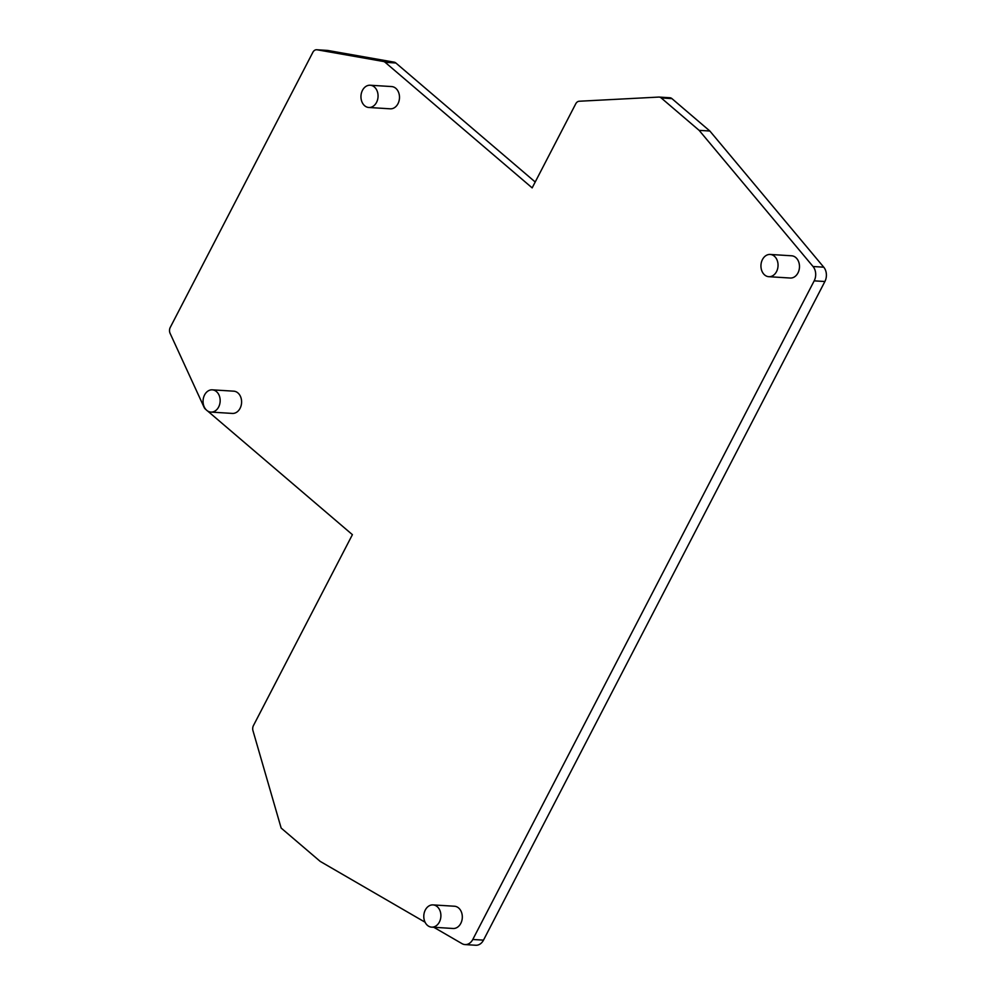 <?xml version="1.0" encoding="UTF-8"?>
<svg xmlns="http://www.w3.org/2000/svg" width="995" height="995" viewBox="0 0 995 995"><rect width="100%" height="100%" fill="white"/><g stroke="black" fill="none" stroke-linecap="round" stroke-linejoin="round"><path stroke-width="1.49" d="M770.192 254.446L791.622 255.79A11.144 8.545 93.6 0 1 799.458 267.444A11.144 8.545 93.6 0 1 790.229 278.028L768.812 276.697A11.144 8.545 93.6 0 1 762.456 259.558A11.144 8.545 93.6 0 1 770.192 254.446A11.144 8.545 93.6 0 1 778.028 266.1A11.144 8.545 93.6 0 1 768.812 276.697M433.024 904.903L454.454 906.234A11.144 8.545 93.6 0 1 462.289 917.887A11.144 8.545 93.6 0 1 453.073 928.484L431.643 927.141A11.144 8.545 93.6 0 1 425.3 910.002A11.144 8.545 93.6 0 1 433.024 904.903A11.144 8.545 93.6 0 1 440.872 916.557A11.144 8.545 93.6 0 1 431.643 927.141M327.069 50.409A5.572 4.266 -86.4 0 1 327.442 50.422A5.572 4.266 -86.4 0 1 327.803 50.459L394.132 62.15A5.572 4.266 -86.4 0 1 395.848 62.983L385.14 62.312L532.163 187.881L575.744 103.803A5.572 4.266 -86.4 0 1 579.227 101.241L658.752 97.075A5.572 4.266 -86.4 0 1 659.125 97.075A5.572 4.266 -86.4 0 1 661.202 97.958L699.137 130.357L813.039 266.511A11.144 8.545 93.6 0 1 814.184 280.851L472.787 939.479A11.144 8.545 93.6 0 1 465.051 944.578A11.144 8.545 93.6 0 1 462.041 943.658L433.795 927.278M659.125 97.075L669.834 97.746A5.572 4.266 -86.4 0 1 671.923 98.617L709.858 131.017L823.748 267.182A11.144 8.545 93.6 0 1 824.892 281.51L483.495 940.138A11.144 8.545 93.6 0 1 475.759 945.25L465.051 944.578M395.848 62.983L535.21 181.998M327.803 50.459L317.094 49.787L383.423 61.479L394.132 62.15M207.482 410.885L352.404 534.663L253.451 725.554A5.572 4.266 -86.4 0 0 252.966 730.678L281.15 828.051L320.203 861.396L425.076 922.216M385.14 62.312A5.572 4.266 -86.4 0 0 383.423 61.479M317.094 49.787A5.572 4.266 -86.4 0 0 316.733 49.75A5.572 4.266 -86.4 0 0 312.865 52.3L170.269 327.38A5.572 4.266 -86.4 0 0 170.108 333.362L204.124 407.378A5.572 4.266 -86.4 0 0 205.38 409.094L206.089 409.691M212.308 389.841L233.738 391.172A11.144 8.545 93.6 0 1 241.574 402.826A11.144 8.545 93.6 0 1 232.357 413.422L210.928 412.092A11.144 8.545 93.6 0 1 204.572 394.953A11.144 8.545 93.6 0 1 212.308 389.841A11.144 8.545 93.6 0 1 220.144 401.495A11.144 8.545 93.6 0 1 210.928 412.092M370.202 85.234L391.632 86.565A11.144 8.545 93.6 0 1 399.468 98.219A11.144 8.545 93.6 0 1 390.251 108.816L368.822 107.485A11.144 8.545 93.6 0 1 362.466 90.346A11.144 8.545 93.6 0 1 370.202 85.234A11.144 8.545 93.6 0 1 378.038 96.888A11.144 8.545 93.6 0 1 368.822 107.485M709.858 131.017L699.137 130.357M671.923 98.617L661.202 97.958M813.039 266.511L823.748 267.182M824.892 281.51L814.184 280.851M483.495 940.138L472.787 939.479M327.442 50.422L316.733 49.75"/></g></svg>
